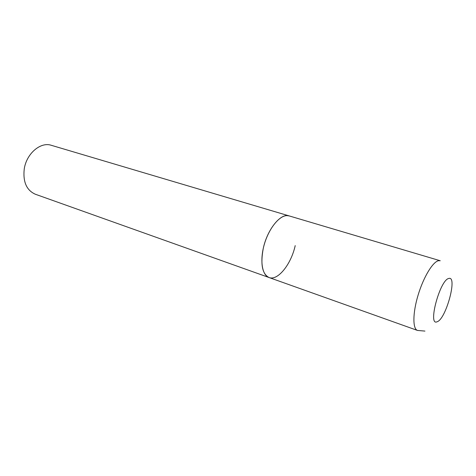 <?xml version="1.0" encoding="UTF-8"?>
<svg xmlns="http://www.w3.org/2000/svg" width="476" height="476" viewBox="0 0 476 476"><rect width="100%" height="100%" fill="white"/><g stroke="black" fill="none" stroke-linecap="round" stroke-linejoin="round"><path stroke-width="0.71" d="M295.209 245.616C291.163 264.216 277.805 281.066 269.053 277.532L35.313 194.226C26.525 190.257 22.842 181.826 24.246 168.932C26.495 153.558 40.621 141.598 51.277 145.293L289.17 215.908L286.963 215.616C279.239 215.58 268.821 228.528 264.281 244.45C259.658 260.36 262.044 275.211 269.053 277.532C262.24 274.069 260.312 264.353 263.27 248.383C267.31 229.242 280.876 212.73 289.17 215.908L440.24 260.753L438.652 260.687C432.964 261.544 423.545 276.99 418.13 295.013C412.65 313.029 412.573 328.898 417.494 330.439L424.937 331.088M437.2 321.722C446.018 319.098 457.823 275.497 448.814 278.46C439.919 279.668 427.371 326.828 437.2 321.722M269.053 277.532L417.494 330.439"/></g></svg>

